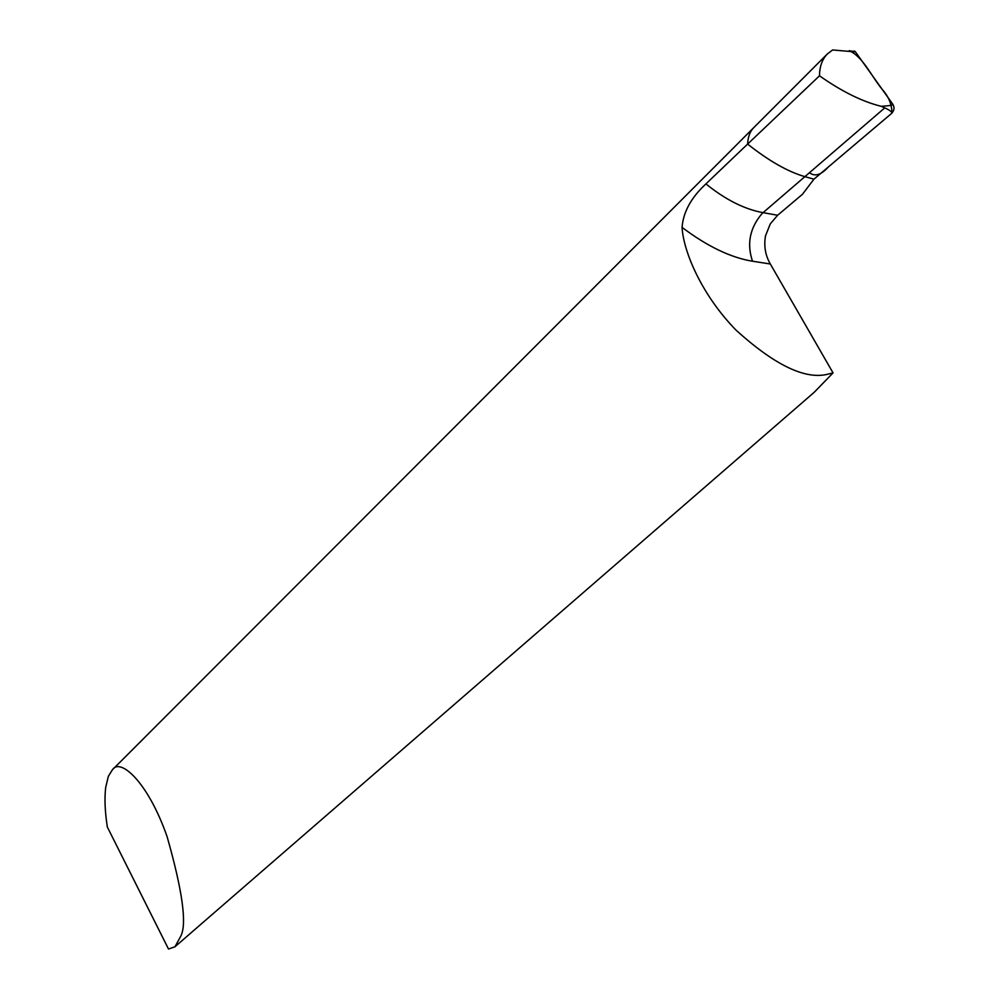 <?xml version="1.0" encoding="UTF-8"?>
<svg xmlns="http://www.w3.org/2000/svg" width="999" height="999" viewBox="0 0 999 999"><rect width="100%" height="100%" fill="white"/><g stroke="black" fill="none" stroke-linecap="round" stroke-linejoin="round"><path stroke-width="1.5" d="M777.622 215.26L770.266 223.913L765.496 235.889C763.748 246.016 765.359 255.382 770.329 263.998L752.522 261.226C746.69 244.056 749.737 228.321 761.663 214.023L763.074 212.65L777.622 215.26L802.459 194.281L813.935 179.183L804.882 176.648L813.935 179.183L891.807 113.249C894.292 110.414 894.654 107.455 892.906 104.371C892.994 105.182 889.085 105.832 881.193 106.306C862.337 101.661 841.77 91.483 819.492 75.812C819.617 66.483 822.214 59.228 827.297 54.008L832.592 49.962L855.506 51.936L849.2 50.662C863.148 56.943 871.315 76.174 882.304 89.523C888.648 96.528 891.87 104.395 891.982 113.087L828.333 166.983C821.141 174.987 814.859 176.898 809.465 172.702M174.962 946.777L180.719 936.275C187.113 924.25 182.567 891.021 167.083 836.588C147.765 781.343 119.942 757.392 112.35 769.854L108.342 776.335L105.694 787.487C104.395 798.376 104.932 811.55 107.33 827.01L168.506 949.038L174.962 946.777L814.135 392.357L833.054 372.902L825.911 374.637C803.671 379.058 773.775 364.285 736.213 330.307C702.097 295.504 683.428 252.023 682.08 227.385C683.204 212.113 691.146 197.627 705.906 183.903L747.627 144.081C747.926 137 749.924 131.556 753.646 127.747L753.858 127.547M833.054 372.902L770.329 263.998M827.384 53.921L753.646 127.747C749.924 131.556 747.926 137 747.627 144.081C768.88 160.926 787.974 171.778 804.882 176.648C787.974 171.778 768.88 160.926 747.627 144.081L819.492 75.812M705.906 183.903C725.561 199.75 744.617 209.328 763.074 212.65L884.752 107.892C889.797 110.165 892.144 111.95 891.807 113.249M855.506 51.936L892.906 104.371M881.193 106.306L884.752 107.892M752.522 261.226C730.756 257.642 707.267 246.366 682.08 227.385M753.646 127.747L112.35 769.854M853.121 51.174L854.882 51.224"/></g></svg>
